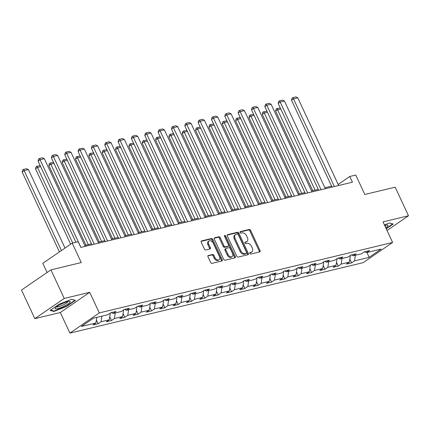 <?xml version="1.0" encoding="UTF-8"?>
<svg xmlns="http://www.w3.org/2000/svg" width="430" height="430" viewBox="0 0 430 430"><rect width="100%" height="100%" fill="white"/><g stroke="black" fill="none" stroke-linecap="round" stroke-linejoin="round"><path stroke-width="0.64" d="M249.851 253.394A0.881 0.581 55.5 0 0 250.803 254.039L259.72 251.899A1.258 0.833 55.5 0 0 259.913 251.813A1.258 0.833 55.5 0 0 260.037 250.572L250.62 230.378A1.258 0.833 55.5 0 0 249.255 229.453L240.338 231.598A0.881 0.581 55.5 0 0 240.203 231.657A0.881 0.581 55.5 0 0 240.117 232.523A0.881 0.581 55.5 0 0 241.069 233.167L242.224 232.893A4.031 2.661 55.5 0 1 246.583 235.839L247.368 237.521A4.031 2.661 55.5 0 1 246.965 241.488A4.031 2.661 55.5 0 1 246.358 241.757L245.207 242.031A0.881 0.581 55.5 0 0 245.073 242.09A0.881 0.581 55.5 0 0 244.982 242.961A0.881 0.581 55.5 0 0 245.939 243.606L247.094 243.326A4.031 2.661 55.5 0 1 251.453 246.272L252.238 247.954A4.031 2.661 55.5 0 1 251.835 251.926A4.031 2.661 55.5 0 1 251.227 252.19L250.072 252.469A0.881 0.581 55.5 0 0 249.938 252.528A0.881 0.581 55.5 0 0 249.851 253.394M208.314 255.447A1.258 0.833 55.5 0 0 208.125 255.533A1.258 0.833 55.5 0 0 208.002 256.769L210.641 262.44A1.258 0.833 55.5 0 0 212.006 263.359L221.907 260.978A1.258 0.833 55.5 0 0 222.1 260.897A1.258 0.833 55.5 0 0 222.224 259.655L212.807 239.456A1.258 0.833 55.5 0 0 211.442 238.537L201.541 240.913A1.258 0.833 55.5 0 0 201.347 240.999A1.258 0.833 55.5 0 0 201.224 242.24L204.417 249.083A1.258 0.833 55.5 0 0 205.776 250.002L210.017 248.986A1.258 0.833 55.5 0 0 210.205 248.905A1.258 0.833 55.5 0 0 210.334 247.664L208.749 244.267A3.37 2.225 55.5 0 1 209.087 240.95A3.37 2.225 55.5 0 1 213.242 243.192L219.44 256.49A3.37 2.225 55.5 0 1 219.101 259.806A3.37 2.225 55.5 0 1 214.952 257.565L213.92 255.35A1.258 0.833 55.5 0 0 212.554 254.431L207.98 255.678M387.038 230.507L408.5 215.763L395.175 187.184L364.817 194.473L355.755 175.042L349.767 176.477L352.433 182.196L80.851 247.422L78.185 241.703L72.202 243.143L42.796 263.337L47.069 272.502M64.231 298.447L34.825 318.641L60.307 312.524L89.714 292.325L64.231 298.447L50.907 269.868L81.265 262.574L72.202 243.143M89.714 292.325L99.308 312.906L392.612 242.461L363.205 262.66L69.907 333.099L99.308 312.906M408.5 215.763L383.017 221.885L392.612 242.461M236.747 256.167A1.258 0.833 55.5 0 0 238.107 257.086L248.013 254.71A1.258 0.833 55.5 0 0 248.201 254.625A1.258 0.833 55.5 0 0 248.33 253.388L238.908 233.189A1.258 0.833 55.5 0 0 237.548 232.27L227.642 234.646A1.258 0.833 55.5 0 0 227.454 234.732A1.258 0.833 55.5 0 0 227.325 235.968L236.747 256.167M234.963 257.844L225.057 260.225A1.258 0.833 55.5 0 1 223.697 259.301L214.274 239.107A1.258 0.833 55.5 0 1 214.403 237.865A1.258 0.833 55.5 0 1 214.591 237.779L218.832 236.763A1.258 0.833 55.5 0 1 220.192 237.682L224.014 245.874A1.258 0.833 55.5 0 0 225.374 246.793L228.185 246.121A1.258 0.833 55.5 0 0 228.378 246.035A1.258 0.833 55.5 0 0 228.502 244.794L224.525 236.269A0.881 0.581 55.5 0 1 224.616 235.398A0.881 0.581 55.5 0 1 225.702 235.984L235.275 256.522A1.258 0.833 55.5 0 1 235.151 257.763A1.258 0.833 55.5 0 1 234.963 257.844M34.825 318.641L21.5 290.062L50.907 269.868M98.158 323.742L101.055 321.748L109.268 319.78L106.366 321.769L111.494 320.538L114.396 318.544L122.604 316.577L119.707 318.565L124.834 317.335L127.737 315.34L135.944 313.368L133.042 315.362L138.175 314.131L141.078 312.137L149.285 310.164L146.383 312.159L151.516 310.928L154.418 308.933L162.626 306.961L159.724 308.955L164.857 307.724L167.754 305.73L175.967 303.757L173.064 305.752L178.192 304.521L181.095 302.526L189.302 300.554L186.405 302.548L191.533 301.317L194.435 299.323L202.643 297.35L199.746 299.344L204.874 298.114L207.776 296.119L215.984 294.147L213.081 296.141L218.214 294.91L221.117 292.916L229.324 290.943L226.422 292.938L231.555 291.707L234.452 289.712L242.665 287.74L239.763 289.734L244.89 288.498L247.793 286.509L256 284.536L253.103 286.531L258.231 285.294L261.134 283.305L269.341 281.333L266.444 283.327L271.572 282.091L274.474 280.102L282.682 278.129L279.779 280.123L284.913 278.887L287.815 276.898L296.023 274.926L293.12 276.92L298.253 275.684L301.15 273.695L309.363 271.722L306.461 273.711L311.589 272.48L314.491 270.491L322.699 268.519L319.802 270.508L324.929 269.277L327.832 267.288L336.04 265.315L333.142 267.304L338.27 266.073L341.173 264.079L349.38 262.112L346.478 264.101L351.611 262.87L354.513 260.876L369.048 257.387L381.13 249.088L366.591 252.582L369.494 250.588L364.361 251.819L361.463 253.813L353.25 255.785L356.153 253.791L351.02 255.022L348.123 257.016L339.91 258.989L342.812 256.995L337.684 258.231L334.782 260.22L326.574 262.192L329.471 260.198L324.344 261.435L321.441 263.423L313.233 265.396L316.136 263.402L311.003 264.638L308.1 266.627L299.893 268.599L302.795 266.605L297.662 267.842L294.765 269.83L286.552 271.803L289.454 269.809L284.321 271.045L281.424 273.034L273.211 275.006L276.114 273.018L270.986 274.249L268.083 276.237L259.876 278.21L262.773 276.221L257.645 277.452L254.743 279.441L246.535 281.413L249.438 279.425L244.304 280.656L241.402 282.65L233.194 284.617L236.097 282.628L230.964 283.859L228.067 285.853L219.854 287.82L222.756 285.832L217.623 287.063L214.726 289.057L206.513 291.024L209.415 289.035L204.288 290.266L201.385 292.26L193.177 294.227L196.075 292.239L190.947 293.47L188.044 295.464L179.837 297.436L182.739 295.442L177.606 296.673L174.704 298.667L166.496 300.64L169.399 298.646L164.265 299.877L161.363 301.871L153.155 303.843L156.058 301.849L150.925 303.08L148.027 305.074L139.815 307.047L142.717 305.053L137.589 306.284L134.687 308.278L126.479 310.25L129.376 308.256L124.248 309.487L121.346 311.481L113.138 313.454L116.041 311.46L110.908 312.691L108.005 314.685L93.471 318.178L81.388 326.472L95.928 322.984L93.025 324.973L98.158 323.742L96.395 319.963M101.926 316.147L101.055 321.748M110.3 313.11L109.268 319.78M113.138 313.454L111.262 312.61M115.267 312.943L114.396 318.544M123.641 309.906L122.604 316.577M126.479 310.25L124.598 309.406M128.602 309.74L127.737 315.34M136.976 306.703L135.944 313.368M139.815 307.047L137.939 306.203M141.943 306.536L141.078 312.137M150.317 303.499L149.285 310.164M153.155 303.843L151.279 302.994M155.284 303.333L154.418 308.933M163.658 300.296L162.626 306.961M166.496 300.64L164.62 299.791M168.625 300.129L167.754 305.73M176.999 297.092L175.967 303.757M179.837 297.436L177.961 296.587M181.965 296.92L181.095 302.526M190.339 293.889L189.302 300.554M193.177 294.227L191.296 293.384M195.301 293.717L194.435 299.323M203.675 290.685L202.643 297.35M206.513 291.024L204.637 290.18M208.641 290.513L207.776 296.119M217.016 287.482L215.984 294.147M219.854 287.82L217.978 286.977M221.982 287.31L221.117 292.916M230.356 284.278L229.324 290.943M233.194 284.617L231.319 283.773M235.323 284.106L234.452 289.712M243.697 281.075L242.665 287.74M246.535 281.413L244.659 280.57M248.664 280.903L247.793 286.509M257.038 277.871L256 284.536M259.876 278.21L257.995 277.366M261.999 277.699L261.134 283.305M270.373 274.668L269.341 281.333M273.211 275.006L271.335 274.163M275.34 274.496L274.474 280.102M283.714 271.459L282.682 278.129M286.552 271.803L284.676 270.959M288.68 271.292L287.815 276.898M297.055 268.255L296.023 274.926M299.893 268.599L298.017 267.756M302.021 268.089L301.15 273.695M310.395 265.052L309.363 271.722M313.233 265.396L311.358 264.552M315.362 264.885L314.491 270.491M323.736 261.849L322.699 268.519M326.574 262.192L324.693 261.349M328.703 261.682L327.832 267.288M337.072 258.645L336.04 265.315M339.91 258.989L338.034 258.145M342.038 258.478L341.173 264.079M350.412 255.441L349.38 262.112M353.25 255.785L351.375 254.942M363.947 252.109L364.984 251.856M355.379 255.275L354.513 260.876M367.08 252.464L369.048 257.387M366.591 252.582L364.715 251.738M60.307 312.524L69.907 333.099M331.6 186.168L324.892 187.776M318.259 189.372L311.556 190.979M304.918 192.575L298.216 194.183M291.578 195.779L284.875 197.386M278.242 198.982L271.534 200.59M264.901 202.186L258.193 203.799M251.561 205.389L244.858 207.002M238.22 208.593L231.517 210.205M224.879 211.797L218.177 213.409M211.544 215L204.836 216.612M198.203 218.203L191.495 219.816M184.862 221.407L178.16 223.019M171.522 224.611L164.819 226.223M158.181 227.814L151.478 229.426M144.846 231.017L138.137 232.63M131.505 234.221L124.797 235.833M118.164 237.424L111.456 239.037M104.823 240.633L98.121 242.24M91.482 243.837L84.78 245.444M349.767 176.477L338.173 184.443M96.793 317.378L95.928 322.984M349.848 259.091L351.611 262.87M336.507 262.295L338.27 266.073M323.166 265.498L324.929 269.277M309.831 268.702L311.589 272.48M296.49 271.905L298.253 275.684M283.15 275.109L284.913 278.887M269.809 278.312L271.572 282.091M256.468 281.516L258.231 285.294M243.133 284.719L244.89 288.498M229.792 287.923L231.555 291.707M216.451 291.131L218.214 294.91M203.111 294.335L204.874 298.114M189.77 297.538L191.533 301.317M176.434 300.742L178.192 304.521M163.094 303.945L164.857 307.724M149.753 307.149L151.516 310.928M136.412 310.352L138.175 314.131M123.071 313.556L124.834 317.335M109.736 316.76L111.494 320.538M386.248 228.814L393.224 224.025L389.397 222.966L384.436 224.928M50.106 310.385L53.927 311.444L66.607 306.423L75.465 300.339L71.638 299.28L58.958 304.3L50.106 310.385M66.462 306.106L66.607 306.423M53.68 310.911L53.927 311.444M249.749 252.899L250.432 252.738A4.031 2.661 55.5 0 0 251.039 252.469L251.835 251.926M246.965 241.488L246.17 242.036A4.031 2.661 55.5 0 1 245.562 242.3L244.88 242.466M259.365 251.985A1.258 0.833 55.5 0 0 259.242 251.12L249.825 230.921A1.258 0.833 55.5 0 0 248.459 230.002L240.015 232.028M247.653 254.797A1.258 0.833 55.5 0 0 247.535 253.931L238.118 233.732A1.258 0.833 55.5 0 0 236.753 232.813L227.207 235.108M246.358 253.361A0.881 0.581 55.5 0 0 246.492 253.302A0.881 0.581 55.5 0 0 246.578 252.431L238.311 234.705A0.881 0.581 55.5 0 0 237.355 234.06L236.14 234.35A4.031 2.661 55.5 0 0 235.532 234.619A4.031 2.661 55.5 0 0 235.129 238.591L240.778 250.706A4.031 2.661 55.5 0 0 245.138 253.652L246.358 253.361L245.562 253.904A0.881 0.581 55.5 0 0 245.697 253.85A0.881 0.581 55.5 0 0 245.799 253.743M235.532 234.619L234.737 235.167A4.031 2.661 55.5 0 0 234.334 239.134L235.129 238.591M245.562 253.904L244.347 254.2A4.031 2.661 55.5 0 1 239.983 251.254L234.334 239.134M214.156 238.242L218.037 237.306L218.832 236.763M227.728 246.433A1.258 0.833 55.5 0 1 227.583 246.583A1.258 0.833 55.5 0 1 227.395 246.664L224.578 247.341A1.258 0.833 55.5 0 1 223.218 246.422L219.397 238.231A1.258 0.833 55.5 0 0 218.037 237.306M234.603 257.93A1.258 0.833 55.5 0 0 234.484 257.065L224.906 236.532A0.881 0.581 55.5 0 0 224.439 235.995M227.975 254.377A3.37 2.225 55.5 0 0 232.13 256.613A3.37 2.225 55.5 0 0 232.469 253.297L230.281 248.61A1.258 0.833 55.5 0 0 228.921 247.691L226.11 248.368A1.258 0.833 55.5 0 0 225.917 248.449A1.258 0.833 55.5 0 0 225.793 249.69L227.975 254.377L227.18 254.92A3.37 2.225 55.5 0 0 231.335 257.161L232.13 256.613M225.315 248.911A1.258 0.833 55.5 0 0 225.121 248.997A1.258 0.833 55.5 0 0 224.998 250.238L225.793 249.69M227.18 254.92L224.998 250.238M219.101 259.806L218.311 260.349A3.37 2.225 55.5 0 1 214.156 258.113L213.124 255.893A1.258 0.833 55.5 0 0 211.759 254.974L207.878 255.909M209.087 240.95L208.292 241.499A3.37 2.225 55.5 0 0 207.953 244.815L208.749 244.267M209.657 249.072A1.258 0.833 55.5 0 0 209.539 248.207L207.953 244.815M221.552 261.064A1.258 0.833 55.5 0 0 221.428 260.204L212.011 240.004A1.258 0.833 55.5 0 0 210.652 239.08L201.1 241.375M315.088 190.13L277.608 109.768L275.625 111.128L312.728 190.7M280.785 109.005L277.608 109.768L276.963 108.537L280.306 107.984M275.625 111.128L276.167 109.08L276.963 108.537M334.389 186.529L293.507 98.852L291.519 100.212L332.03 187.093M338.668 185.502L297.78 97.825L293.507 98.852L292.857 97.621L295.851 96.9L297.78 97.825M291.519 100.212L292.061 98.164L292.857 97.621M392.687 223.874L386.102 228.497M389.3 223.003L392.724 223.949M385.715 227.669A8.342 1.537 155 0 0 387.376 225.03A8.342 1.537 155 0 0 384.71 225.508M384.995 226.132A6.316 1.166 155 0 0 385.694 225.25M57.512 308.681A8.342 1.537 155 0 0 67.08 304.542A8.342 1.537 155 0 0 69.617 301.344A8.342 1.537 155 0 0 67.843 301.586A8.342 1.537 155 0 0 55.314 308.014A8.342 1.537 155 0 0 57.512 308.681M56.566 306.864A6.316 1.166 155 0 0 58.281 306.778A6.316 1.166 155 0 0 64.403 304.284A6.316 1.166 155 0 0 67.935 301.564M71.541 299.318L74.965 300.264L66.381 306.16L54.099 311.024L50.584 310.051M301.747 193.339L264.273 112.972L262.284 114.337L299.387 193.903M267.444 112.208L264.273 112.972L263.622 111.741L266.971 111.187M262.284 114.337L262.827 112.284L263.622 111.741M288.406 196.542L250.932 116.175L248.943 117.54L286.047 197.107M254.103 115.412L250.932 116.175L250.281 114.944L253.63 114.391M248.943 117.54L249.486 115.487L250.281 114.944M321.049 189.732L280.166 102.055L278.178 103.415L318.694 190.297M325.327 188.705L284.44 101.028L280.166 102.055L279.516 100.824L282.51 100.104L284.44 101.028M278.178 103.415L278.721 101.367L279.516 100.824M307.713 192.936L266.826 105.259L264.837 106.624L305.354 193.5M311.987 191.909L271.104 104.232L266.826 105.259L266.181 104.028L269.169 103.307L271.104 104.232M264.837 106.624L265.385 104.571L266.181 104.028M275.066 199.746L237.591 119.379L235.602 120.744L272.706 200.31M240.762 118.615L237.591 119.379L236.941 118.148L240.289 117.594M235.602 120.744L236.151 118.691L236.941 118.148M261.725 202.949L224.25 122.582L222.267 123.947L259.371 203.514M227.427 121.819L224.25 122.582L223.605 121.351L226.949 120.798M222.267 123.947L222.81 121.894L223.605 121.351M248.389 206.153L210.91 125.786L208.926 127.151L246.03 206.717M214.086 125.022L210.91 125.786L210.265 124.555L213.608 124.007M208.926 127.151L209.469 125.098L210.265 124.555M294.373 196.139L253.485 108.462L251.502 109.827L292.013 196.703M298.646 195.112L257.763 107.435L253.485 108.462L252.84 107.231L255.834 106.511L257.763 107.435M251.502 109.827L252.044 107.774L252.84 107.231M281.032 199.343L240.144 111.666L238.161 113.031L278.672 199.907M285.305 198.316L244.423 110.639L240.144 111.666L239.499 110.435L242.493 109.715L244.423 110.639M238.161 113.031L238.704 110.978L239.499 110.435M267.691 202.546L226.809 114.869L224.82 116.234L265.332 203.116M271.97 201.519L231.082 113.843L226.809 114.869L226.158 113.638L229.152 112.918L231.082 113.843M224.82 116.234L225.363 114.181L226.158 113.638M235.049 209.356L197.574 128.989L195.585 130.355L232.689 209.921M200.745 128.226L197.574 128.989L196.924 127.758L200.273 127.21M195.585 130.355L196.128 128.301L196.924 127.758M254.35 205.75L213.468 118.073L211.479 119.438L251.991 206.319M258.629 204.723L217.741 117.046L213.468 118.073L212.818 116.842L215.812 116.121L217.741 117.046M211.479 119.438L212.022 117.385L212.818 116.842M221.708 212.56L184.233 132.193L182.245 133.558L219.348 213.124M187.405 131.429L184.233 132.193L183.583 130.962L186.932 130.414M182.245 133.558L182.788 131.505L183.583 130.962M241.015 208.953L200.127 121.276L198.139 122.641L238.655 209.523M245.288 207.926L204.4 120.249L200.127 121.276L199.482 120.045L202.471 119.325L204.4 120.249M198.139 122.641L198.687 120.588L199.482 120.045M208.367 215.763L170.893 135.396L168.904 136.761L206.008 216.328M174.064 134.633L170.893 135.396L170.242 134.165L173.591 133.617M168.904 136.761L169.452 134.714L170.242 134.165M227.674 212.157L186.787 124.48L184.803 125.845L225.315 212.726M231.947 211.13L191.065 123.453L186.787 124.48L186.142 123.249L189.135 122.528L191.065 123.453M184.803 125.845L185.346 123.797L186.142 123.249M195.026 218.967L157.552 138.6L155.569 139.965L192.667 219.531M160.729 137.837L157.552 138.6L156.907 137.369L160.25 136.821M155.569 139.965L156.111 137.917L156.907 137.369M214.333 215.36L173.446 127.683L171.463 129.048L211.974 215.93M218.607 214.333L177.724 126.656L173.446 127.683L172.801 126.452L175.795 125.732L177.724 126.656M171.463 129.048L172.005 127.001L172.801 126.452M181.691 222.17L144.211 141.803L142.228 143.168L179.331 222.735M147.388 141.04L144.211 141.803L143.566 140.572L146.909 140.024M142.228 143.168L142.771 141.121L143.566 140.572M200.993 218.564L160.111 130.887L158.122 132.252L198.633 219.133M205.271 217.537L164.384 129.86L160.111 130.887L159.46 129.656L162.454 128.935L164.384 129.86M158.122 132.252L158.665 130.204L159.46 129.656M168.35 225.374L130.876 145.007L128.887 146.372L165.991 225.938M134.047 144.244L130.876 145.007L130.225 143.776L133.574 143.228M128.887 146.372L129.43 144.324L130.225 143.776M187.652 221.767L146.77 134.09L144.781 135.455L185.292 222.337M191.93 220.74L151.043 133.064L146.77 134.09L146.119 132.859L149.113 132.139L151.043 133.064M144.781 135.455L145.324 133.407L146.119 132.859M155.01 228.577L117.535 148.21L115.546 149.575L152.65 229.147M120.706 147.447L117.535 148.21L116.885 146.979L120.233 146.431M115.546 149.575L116.089 147.528L116.885 146.979M174.317 224.971L133.429 137.294L131.44 138.659L171.957 225.54M178.59 223.944L137.702 136.267L133.429 137.294L132.779 136.063L135.772 135.343L137.702 136.267M131.44 138.659L131.988 136.611L132.779 136.063M141.669 231.781L104.194 151.414L102.206 152.779L139.309 232.35M107.366 150.65L104.194 151.414L103.544 150.183L106.893 149.635M102.206 152.779L102.754 150.731L103.544 150.183M160.976 228.179L120.088 140.497L118.105 141.862L158.616 228.744M165.249 227.148L124.367 139.471L120.088 140.497L119.443 139.266L122.437 138.546L124.367 139.471M118.105 141.862L118.648 139.815L119.443 139.266M128.328 234.984L90.854 154.617L88.87 155.982L125.969 235.554M94.03 153.854L90.854 154.617L90.209 153.386L93.552 152.838M88.87 155.982L89.413 153.935L90.209 153.386M147.635 231.383L106.747 143.701L104.764 145.066L145.275 231.947M151.908 230.356L111.026 142.674L106.747 143.701L106.102 142.47L109.096 141.755L111.026 142.674M104.764 145.066L105.307 143.018L106.102 142.47M114.993 238.188L77.513 157.821L75.529 159.186L112.633 238.757M80.689 157.063L77.513 157.821L76.868 156.59L80.211 156.042M75.529 159.186L76.072 157.138L76.868 156.59M134.294 234.587L93.412 146.904L91.423 148.269L131.935 235.151M138.573 233.56L97.685 145.877L93.412 146.904L92.762 145.673L95.756 144.958L97.685 145.877M91.423 148.269L91.966 146.221L92.762 145.673M101.652 241.391L64.177 161.024L62.189 162.389L99.292 241.961M67.349 160.266L64.177 161.024L63.527 159.793L66.876 159.245M62.189 162.389L62.732 160.342L63.527 159.793M120.954 237.79L80.071 150.108L78.083 151.473L118.594 238.354M125.232 236.763L84.344 149.081L80.071 150.108L79.421 148.877L82.415 148.162L84.344 149.081M78.083 151.473L78.626 149.425L79.421 148.877M88.311 244.595L50.837 164.228L48.848 165.593L85.952 245.165M54.008 163.47L50.837 164.228L50.186 162.997L53.535 162.449M48.848 165.593L49.391 163.545L50.186 162.997M107.618 240.993L66.731 153.311L64.742 154.676L105.259 241.558M111.891 239.967L71.004 152.284L66.731 153.311L66.08 152.08L69.074 151.365L71.004 152.284M64.742 154.676L65.29 152.628L66.08 152.08M72.74 243.014L37.496 167.431L35.507 168.797L70.665 244.197M40.667 166.673L37.496 167.431L36.846 166.206L40.194 165.652M35.507 168.797L36.055 166.749L36.846 166.206M94.278 244.197L53.39 156.515L51.407 157.88L91.918 244.761M98.551 243.17L57.668 155.488L53.39 156.515L52.745 155.284L55.733 154.569L57.668 155.488M51.407 157.88L51.949 155.832L52.745 155.284M61.42 250.545L24.155 170.64L28.434 169.613L65.021 248.072M22.166 172L22.715 169.952L23.51 169.409L24.155 170.64L22.166 172L59.431 251.91M23.51 169.409L26.499 168.689L28.434 169.613M80.937 247.4L40.049 159.724L38.066 161.083L75.911 242.251M85.21 246.374L44.328 158.691L40.049 159.724L39.404 158.493L42.398 157.772L44.328 158.691M38.066 161.083L38.609 159.035L39.404 158.493M250.432 252.738L251.227 252.19M245.562 242.3L246.358 241.757M248.459 230.002L249.255 229.453M249.825 230.921L250.62 230.378M259.242 251.12L260.037 250.572M227.309 234.877L227.642 234.646M236.753 232.813L237.548 232.27M238.118 233.732L238.908 233.189M247.535 253.931L248.33 253.388M239.983 251.254L240.778 250.706M244.347 254.2L245.138 253.652M214.253 238.01L214.591 237.779M219.397 238.231L220.192 237.682M223.218 246.422L224.014 245.874M224.578 247.341L225.374 246.793M227.395 246.664L228.185 246.121M224.906 236.532L225.702 235.984M234.484 257.065L235.275 256.522M211.759 254.974L212.554 254.431M213.124 255.893L213.92 255.35M214.156 258.113L214.952 257.565M209.539 248.207L210.334 247.664M201.202 241.144L201.541 240.913M210.652 239.08L211.442 238.537M212.011 240.004L212.807 239.456M221.428 260.204L222.224 259.655M245.697 253.85L246.492 253.302M227.583 246.583L228.378 246.035M225.121 248.997L225.917 248.449"/></g></svg>
